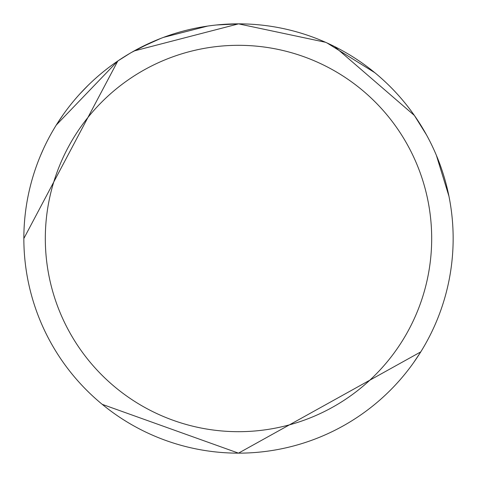 <?xml version="1.0" encoding="UTF-8"?>
<svg xmlns="http://www.w3.org/2000/svg" width="477" height="477" viewBox="0 0 477 477"><rect width="100%" height="100%" fill="white"/><g stroke="black" fill="none" stroke-linecap="round" stroke-linejoin="round"><path stroke-width="0.72" d="M325.505 42.274L238.5 23.85A214.65 214.65 0 0 1 453.15 238.5A214.65 214.65 0 0 1 238.5 453.15L420.797 351.871L413.72 362.49M374.767 72.653L327.037 42.96M436.366 155.293L448.94 196.208M334.532 46.531L414.382 115.458L426.402 134.741L423.212 129.16M238.5 45.315A193.185 193.185 0 0 1 431.685 238.5A193.185 193.185 0 0 1 238.5 431.685A193.185 193.185 0 0 1 45.315 238.5A193.185 193.185 0 0 1 238.5 45.315M130.018 53.281L117.789 61.008L56.203 125.129L63.28 114.51M40.646 155.269L43.502 148.782M80.041 93.719L88.317 85.144M147.363 44.164L155.496 40.551M23.85 238.5L117.789 61.044M140.208 47.7L160.6 38.488M216.457 24.989L238.494 23.88L134.109 50.95M102.233 404.347L238.5 453.15A214.65 214.65 0 0 1 23.85 238.5A214.65 214.65 0 0 1 238.5 23.85L223.963 24.345M207.608 26.086L163.605 37.349M151.507 42.274L131.73 52.291"/></g></svg>
